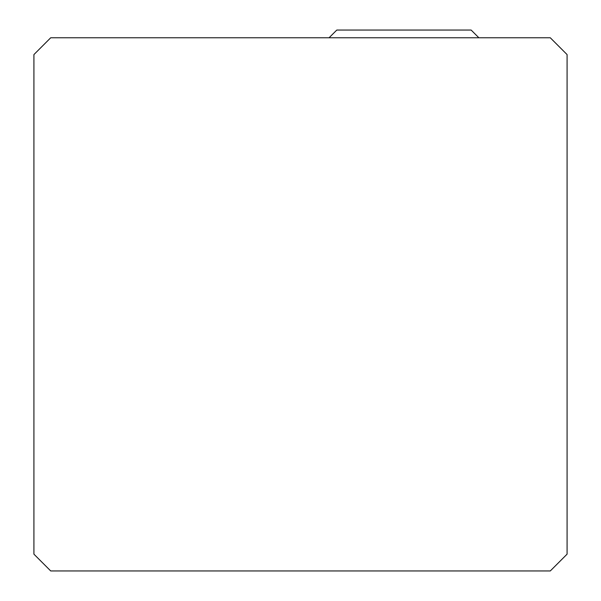 <?xml version="1.0" encoding="UTF-8"?>
<svg xmlns="http://www.w3.org/2000/svg" width="601" height="601" viewBox="0 0 601 601"><rect width="100%" height="100%" fill="white"/><g stroke="black" fill="none" stroke-linecap="round" stroke-linejoin="round"><path stroke-width="0.9" d="M550.291 570.95L50.709 570.95L33.919 554.16L33.919 54.578L50.709 37.78L550.291 37.78L567.081 54.578L567.081 554.16L550.291 570.95M478.877 37.78L471.139 30.05L336.8 30.05L329.063 37.78"/></g></svg>
